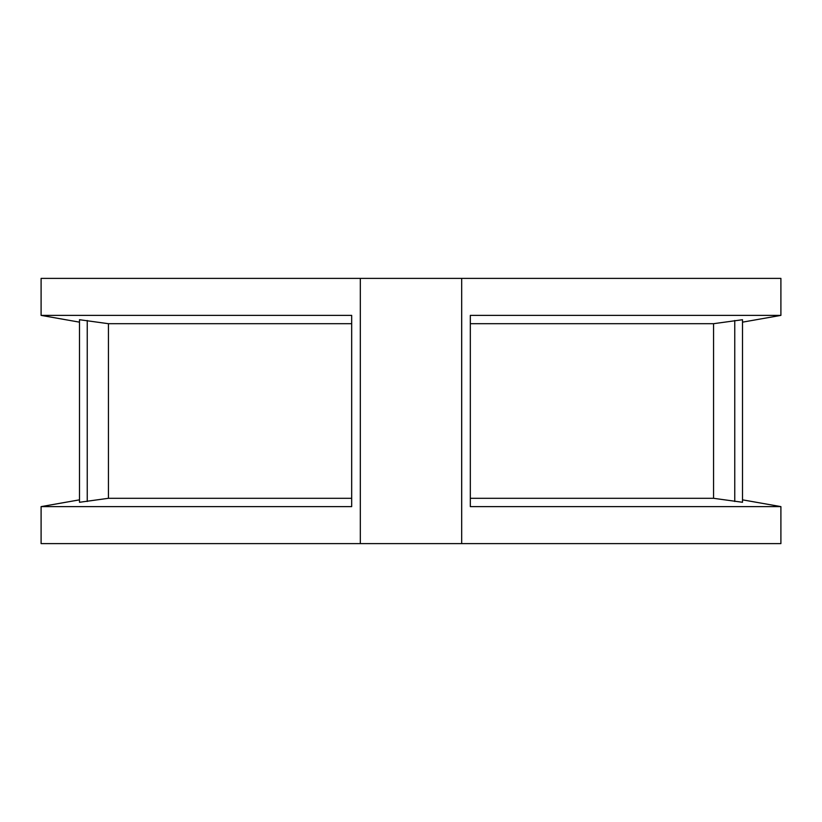 <?xml version="1.0" encoding="UTF-8"?>
<svg xmlns="http://www.w3.org/2000/svg" width="822" height="822" viewBox="0 0 822 822"><rect width="100%" height="100%" fill="white"/><g stroke="black" fill="none" stroke-linecap="round" stroke-linejoin="round"><path stroke-width="1.23" d="M742.513 458.111L742.513 502.283L713.568 498.307L713.568 323.693L742.513 319.717L742.513 502.283L742.513 499.848L780.9 506.619L780.9 543.609L461.687 543.609L461.687 278.391L780.9 278.391L780.9 315.381L470.328 315.381L470.328 506.619L780.9 506.619M79.487 499.848L41.1 506.619L351.672 506.619L351.672 315.381L41.1 315.381L79.487 322.152L79.487 319.717L79.487 502.283L108.432 498.307L108.432 323.693L79.487 319.717L79.487 363.889M742.513 410.527L742.513 403.623M742.513 440.448L742.513 435.609M742.513 376.887L742.513 372.9M79.487 502.283C79.487 499.046 79.487 499.046 79.487 502.283L79.487 458.111M351.672 498.307L108.432 498.307M351.672 323.693L108.432 323.693M713.568 498.307L470.328 498.307M713.568 323.693L470.328 323.693M461.687 278.391L41.1 278.391L41.1 315.381M360.313 278.391L360.313 543.609L41.1 543.609L41.1 506.619M360.313 543.609L461.687 543.609M742.513 319.717C742.513 322.954 742.513 322.954 742.513 319.717C742.513 322.954 742.513 322.954 742.513 319.717L742.513 363.889M79.487 387.963L79.487 401.157M79.487 403.397L79.487 411.473M79.487 418.377L79.487 423.268M79.487 378.254L79.487 381.552M79.487 436.05L79.487 436.944M79.487 439.41L79.487 445.113M734.755 320.498L734.755 501.502M87.245 320.498L87.245 501.502M742.513 322.152L780.9 315.381"/></g></svg>

